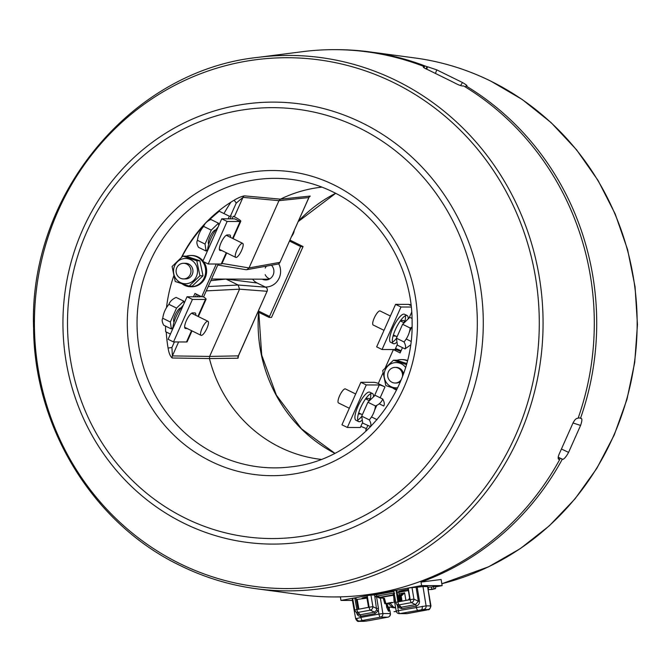 <?xml version="1.0" encoding="UTF-8"?>
<svg xmlns="http://www.w3.org/2000/svg" width="671" height="671" viewBox="0 0 671 671"><rect width="100%" height="100%" fill="white"/><g stroke="black" fill="none" stroke-linecap="round" stroke-linejoin="round"><path stroke-width="1.01" d="M426.706 69.214L427.528 66.756L436.704 69.843L462.504 82.533C466.286 84.772 467.679 85.93 466.68 86.014L466.026 85.938L465.372 87.004M581.304 418.335L580.49 418.335A273.642 260.256 -89.8 0 0 466.026 85.938M581.111 418.31C582.269 418.679 582.092 421.053 580.583 425.431L568.58 452.388C566.274 456.574 564.345 458.905 562.793 459.375L558.18 457.479M435.739 586.831L442.139 585.649L441.115 579.484L421.011 582.084A273.642 260.256 -89.8 0 0 562.197 459.409M334.393 596.938A273.642 260.256 -89.8 0 0 340.39 596.922L340.969 600.428L352.426 600.461M321.074 459.392A136.901 130.199 90.2 0 1 318.733 459.098A136.901 130.199 90.2 0 1 280.042 447.305A136.901 130.199 90.2 0 1 209.436 358.557L172.204 358.004C170.249 356.393 168.866 353.072 168.069 348.048A141.422 134.502 90.2 0 1 166.24 332.011M181.489 257.312A141.422 134.502 90.2 0 1 233.81 200.394C237.928 197.92 241.451 196.41 244.395 195.857L280.411 199.161A136.901 130.199 90.2 0 1 319.589 187.402A136.901 130.199 90.2 0 1 321.929 187.125M172.883 278.515A141.422 134.502 90.2 0 1 173.722 275.949M423.275 66.957L423.703 66.739C422.604 67.05 424.055 68.073 428.064 69.818L453.864 82.508C457.957 84.756 460.952 85.913 462.856 86.005L463.611 85.93A273.642 260.256 -89.8 0 1 578.075 418.327L577.286 418.293C575.533 418.662 573.747 421.036 571.944 425.397L559.941 452.363C557.937 456.557 557.635 458.889 559.035 459.367L558.691 459.274M423.527 67.402L424.433 66.655A273.642 260.256 -89.8 0 0 302.73 51.65L257.823 57.387A267.721 254.619 90.2 0 1 396.427 80.654A267.721 254.619 90.2 0 1 532.975 397.718A267.721 254.619 90.2 0 1 256.146 588.719L301.019 594.741A273.642 260.256 -89.8 0 0 559.782 459.4L558.238 458.645M174.401 341.933L171.927 347.503L172.397 355.915L209.62 356.427L239.564 289.176L238.13 285.016L226.035 279.069M217.773 265.02L245.863 269.683L246.836 269.683L249.025 267.922L278.968 200.671L242.986 197.358L236.217 203.112A3.129 0.839 59 0 0 233.81 200.394M230.379 216.213L236.217 203.112M234.338 216.783L242.986 197.358A3.129 2.944 95.2 0 1 244.395 195.857M310.228 196.066L280.411 199.161L278.968 200.671L308.819 197.559A3.129 3.003 -95.9 0 1 310.228 196.066L309.306 196.997M308.861 197.702L279.975 262.336L309.071 197.106M246.836 269.683L277.802 264.089A3.129 2.986 -100.2 0 0 279.975 262.336L249.025 267.922L222.026 263.443M238.549 355.622L238.037 358.213A3.129 3.011 89.4 0 1 238.222 356.116L267.066 291.34A3.129 3.019 -85.5 0 0 265.632 287.188L257.186 283.028A12.883 12.254 90.2 0 1 252.623 279.153M238.037 358.213L209.436 358.557L209.62 356.427L238.44 355.873L267.142 291.155M206.257 290.879L239.564 289.176L267.192 291.289M178.612 341.95L172.397 355.915A3.129 2.936 -89.2 0 0 172.204 358.004M171.927 347.503L168.069 348.048M421.011 582.084L421.589 585.59L340.969 600.428M442.139 585.649L421.589 585.59M428.45 589.717L435.496 588.626L431.78 589.507L428.417 589.499M431.78 589.507L431.528 587.066L428.039 587.1M428.316 588.87L428.534 587.058M435.68 586.253L431.528 587.066M408.153 589.297A10.954 0.596 170.6 0 0 399.253 591.554A10.954 0.596 170.6 0 0 408.345 590.455M367.104 596.855A10.954 0.596 170.6 0 0 362.608 598.297A10.954 0.596 170.6 0 0 367.272 597.853M374.829 596.678A10.954 0.596 170.6 0 0 376.691 596.343M424.08 67.821L424.433 66.655M427.528 66.756L426.857 66.664L426.16 68.962M426.857 66.664A273.642 260.256 -89.8 0 0 369.486 51.86A273.642 260.256 -89.8 0 0 336.112 49.662M580.49 418.335L578.327 417.605M558.431 459.056L559.782 459.4M293.839 231.436A10.954 10.417 90.2 0 1 293.017 234.154A10.954 10.417 90.2 0 1 291.558 236.553M294.192 230.648A9.386 8.924 90.2 0 1 293.412 233.491A9.386 8.924 90.2 0 1 292.707 234.791M391.554 602.424L384.835 603.774L393.105 602.558L391.554 602.424M393.726 595.227L382.923 597.005L384.835 603.774M384.995 603.674L383.56 598.398L384.399 598.171L385.833 603.447M384.424 598.28L383.56 598.398M354.858 598.272L356.091 598.415L358.012 609.26M367.213 595.672L368.555 606.248A3.129 0.419 -160.2 0 0 369 606.492M417.815 610.274A3.129 0.956 79.6 0 1 416.339 607.213L416.154 606.072A1.568 0.478 79.1 0 0 415.534 604.588L418.343 601.241L416.121 587.36L417.203 587.226L419.434 601.107C419.627 603.648 418.536 605.301 416.154 606.072L401.828 608.706L397.735 607.112L398.339 610.526A3.129 0.956 -100.4 0 0 399.815 613.588A3.129 2.978 90.2 0 1 399.287 613.63A3.129 3.129 0 0 1 396.217 611.055L426.085 605.871A3.129 2.978 90.2 0 1 423.661 609.469L399.815 613.588L407.205 613.613A3.129 0.956 79.6 0 0 407.255 613.604A3.129 0.956 79.6 0 0 407.305 613.588M395.521 607.096L393.063 607.758L388.098 603.472M354.791 609.989L369.117 607.213L367.213 595.638L370.962 595.11L372.875 606.659A3.129 2.718 115.7 0 1 370.342 610.157L358.079 612.413A3.129 2.944 138.4 0 1 355.471 611.499L357.752 614.066L360.151 614.779A1.568 0.478 -100.4 0 1 360.788 616.263L360.956 617.404L356.049 618.763M395.63 611.533L394.028 611.675L395.63 611.533A3.129 0.956 79.6 0 0 395.689 611.533A3.129 0.956 79.6 0 0 395.789 611.491M383.225 598.096L380.382 598.087L382.864 613.554L378.964 614.091L378.41 610.66L375.081 613.63L360.788 616.263M387.947 617.152A3.129 0.956 -100.4 0 1 387.88 617.169A3.129 3.129 0 0 0 390.405 613.613L389.784 610.551M367.314 598.113L356.284 599.513M352.803 599.178L352.241 599.438L355.664 618.704C356.779 620.96 357.886 621.832 358.968 621.329L358.968 621.329A3.129 2.978 90.2 0 0 359.488 621.279L366.291 621.061A3.129 1.434 -97.8 0 1 366.207 621.078L363.456 621.338A3.129 2.978 -89.8 0 0 363.976 621.296M387.117 603.615L388.97 610.274L389.188 607.02L389.465 610.367M390.111 603.154L394.07 607.658M397.115 592.099L398.742 592.099L399.186 595.194L399.991 595.043L401.048 601.258M400.084 601.442L399.186 595.194M380.985 597.19A0.78 0.746 90.2 0 0 380.382 598.087L379.736 598.129A0.78 0.587 84.1 0 1 380.18 597.249L382.973 597.198M393.835 595.026L392.602 594.959L394.691 593.231M397.97 595.663L397.853 595.034M388.97 610.274L389.163 610.333A0.78 0.746 -89.8 0 0 388.551 611.231L386.748 607.431L386.144 603.732M395.672 607.96L389.188 607.02L386.748 607.431M389.314 610.191L388.652 611.231A0.78 0.746 -89.8 0 1 389.255 610.333L389.39 610.3M425.255 610.291A3.129 0.956 -100.4 0 1 425.204 610.3L407.205 613.613A3.129 2.978 90.2 0 1 406.676 613.655A3.129 3.129 0 0 0 407.255 613.604L428.207 609.654A3.129 2.776 -105.4 0 1 427.888 609.721L428.148 609.486A3.129 2.978 90.2 0 0 430.572 605.888L427.578 586.571L422.99 586.555L426.085 605.871L430.572 605.888L430.136 606.299M428.207 609.654C429.155 610.098 430.077 608.865 430.967 605.963L427.578 586.571M401.753 595.622L404.613 592.845L400.251 595.043A0.78 0.746 -89.8 0 1 401.107 595.672L401.753 595.622A0.78 0.587 -95.9 0 0 401.099 594.976L401.099 594.976A0.78 0.587 -95.9 0 0 401.057 594.984M408.354 590.555L398.775 592.325M376.699 596.385L374.837 596.729M402.013 601.082L401.107 595.672L400 595.043M397.752 595.663L398.482 595.663L399.539 601.535M394.313 594.204L393.634 595.647M397.911 600.285L399.631 601.518L408.404 599.908L409.604 598.104L407.96 588.14L412.011 587.553L413.915 599.102A3.129 2.718 115.7 0 1 411.382 602.6L399.119 604.865A3.129 2.944 138.4 0 1 396.511 603.95L398.599 606.29L397.735 607.112L397.282 604.814M398.473 606.148L401.216 607.221L415.534 604.588M401.828 608.706A1.568 0.478 79.6 0 0 401.216 607.221L399.119 604.865A3.129 0.956 -100.4 0 1 397.895 601.921L410.166 599.664L408.253 588.09M416.129 606.081A1.568 0.478 79.6 0 0 415.517 604.596L411.382 602.6A3.129 0.956 -100.4 0 1 410.166 599.664L413.915 599.102L418.343 601.241L419.434 601.107M417.203 587.226L422.99 586.555M398.767 601.409L396.897 590.832L396.217 590.757M396.133 590.321L395.546 590.53L396.133 590.321L397.895 601.921L395.773 602.415A3.129 3.129 0 0 0 396.511 603.95M395.84 590.371L393.718 590.891L395.831 602.432M412.011 587.553L416.121 587.36M394.095 593.021L374.795 596.494L374.544 594.934L376.423 594.674L376.741 596.536L380.18 597.249L392.602 594.959M376.423 594.674L393.818 591.47M355.471 611.499A3.129 3.129 0 0 1 354.733 609.973L352.678 598.44L354.791 597.928L356.855 609.478A3.129 0.956 -100.4 0 0 358.079 612.413L360.176 614.779A1.568 0.478 -100 0 1 360.755 616.263C358.482 616.355 357.123 615.148 356.67 612.657M374.888 596.98L376.565 596.678L378.427 608.295L376.741 608.53L372.875 606.659L369.117 607.213A3.129 0.956 -100.4 0 0 370.342 610.157L374.468 612.145L376.674 610.157L374.795 596.494M370.962 595.11L374.544 594.934M360.176 614.779L374.468 612.145A1.568 0.478 -100.4 0 1 375.081 613.63M376.674 610.157L378.41 610.66L378.427 608.295M379.736 598.129L376.565 596.678M374.359 396.016L379.274 384.986L366.274 384.944L360.881 382.294L373.881 382.336A12.514 1.627 -156 0 1 378.335 383.393M366.4 428.668A12.514 1.627 24 0 0 360.83 426.404M379.274 384.986A6.257 0.814 -156 0 1 384.24 386.563M362.617 422.394L360.344 427.502L347.343 427.461L341.95 424.81L360.881 382.294M347.343 427.461L366.274 384.944M369.612 400.587A8.606 2.416 116.2 0 0 369.067 398.507A8.606 2.416 116.2 0 0 368.74 398.431L366.324 398.423A8.606 2.416 116.2 0 0 365.812 398.54M358.574 413.261A8.606 2.416 116.2 0 0 359.379 414.015L360.981 414.024M411.113 305.632L408.589 304.391A12.514 1.627 -156 0 1 411.021 304.835M411.273 307.033L400.973 306.999L395.588 304.349L408.589 304.391M393.281 335.315A8.606 2.416 116.2 0 0 394.087 336.07L395.689 336.079M404.319 322.642A8.606 2.416 116.2 0 0 403.774 320.562A8.606 2.416 116.2 0 0 403.439 320.486L401.023 320.486A8.606 2.416 116.2 0 0 400.52 320.595M400.772 351.461A6.257 0.814 24 0 0 395.051 349.557L382.051 349.516L400.973 306.999M395.051 349.557L397.324 344.449M409.067 318.071L411.717 312.107M382.051 349.516L376.657 346.865L395.588 304.349M401.099 350.723A12.514 1.627 24 0 0 395.538 348.459M232.049 218.855L233.223 216.221A12.514 1.627 -156 0 1 240.788 221.304A12.514 1.627 -156 0 1 240.134 221.514L234.741 218.863L221.74 218.821L202.81 261.338L208.203 263.988L221.204 264.03A12.514 1.627 24 0 0 221.858 263.82L226.706 252.942M221.74 218.821L227.133 221.472L240.134 221.514L232.611 238.415M227.133 221.472L208.203 263.988M230.455 237.349A8.606 2.416 116.2 0 0 229.927 235.035A8.606 2.416 116.2 0 0 229.599 234.967L227.184 234.959A8.606 2.416 116.2 0 0 221.053 242.743A8.606 2.416 116.2 0 0 220.239 250.543L221.841 250.551M220.851 250.065L220.633 250.543M198.608 295.24A6.257 0.814 -156 0 1 200.042 296.808L187.041 296.767L168.111 339.283L173.504 341.933L186.504 341.975A12.514 1.627 24 0 0 187.159 341.765L191.998 330.887M186.152 328.01L185.934 328.488M187.041 296.767L192.426 299.417L173.504 341.933M203.305 296.767A12.514 1.627 -156 0 1 206.081 299.249A12.514 1.627 -156 0 1 205.435 299.459L192.426 299.417M198.146 295.014L197.349 296.8M195.747 315.295A8.606 2.416 116.2 0 0 195.227 312.98A8.606 2.416 116.2 0 0 194.9 312.912L192.476 312.904A8.606 2.416 116.2 0 0 186.353 320.688A8.606 2.416 116.2 0 0 185.54 328.488L187.142 328.496M258 311.94L269.096 317.4L300.65 246.542L303.066 246.551L289.981 240.109M300.65 246.542L289.545 241.082M269.096 317.4L271.52 317.408L303.066 246.551M258.427 310.967L269.532 316.427M262.294 279.186A8.606 8.186 -89.8 0 0 272.46 276.267A8.606 8.186 -89.8 0 0 271.47 265.238M265.23 268.073A7.826 7.44 90.2 0 1 266.454 266.144M269.759 278.859A7.826 7.44 90.2 0 1 265.204 274.665M397.651 387.737A12.632 12.019 90.2 0 1 387.251 383.728A12.632 12.019 90.2 0 1 388.031 365.88A12.632 12.019 90.2 0 1 404.999 366.685A12.632 12.019 90.2 0 1 405.536 367.339M406.358 364.529L393.483 360.21L382.696 370.568L385.825 385.565L396.888 389.323M395.596 383.007A7.826 7.44 -89.8 0 0 400.377 381.623M403.43 373.722A7.826 7.44 -89.8 0 0 395.647 367.398M406.651 363.481L396.569 360.218L393.483 360.21M194.397 262.596A12.632 12.019 90.2 0 1 193.617 280.444A12.632 12.019 90.2 0 1 176.641 279.639A12.632 12.019 90.2 0 1 177.421 261.791A12.632 12.019 90.2 0 1 194.397 262.596M182.873 256.121L172.086 266.479L175.215 281.476L189.138 286.114L199.924 275.764L196.796 260.767L182.873 256.121L185.959 256.129L199.883 260.776L196.796 260.767M184.5 278.868A7.826 7.44 -89.8 0 0 191.017 265.842A7.826 7.44 -89.8 0 0 184.55 263.359M189.138 286.114L192.225 286.131L203.011 275.773L199.924 275.764M203.011 275.773L199.883 260.776M206.928 328.329A7.826 2.189 -63.8 0 1 201.057 335.341A7.826 2.189 -63.8 0 1 202.088 328.312A7.826 2.189 -63.8 0 1 207.96 321.3A7.826 2.189 -63.8 0 1 206.928 328.329M174.066 322.063A7.826 2.189 -63.8 0 1 175.139 315.051A7.826 2.189 -63.8 0 1 180.969 308.023M184.08 303.418L183.745 301.153L176.146 297.412C172.397 299.073 169.989 301.38 168.941 304.349L176.54 308.09L170.35 322.005L162.743 318.264C163.464 312.98 165.527 308.341 168.941 304.349M183.745 301.153L176.54 308.09M170.35 322.005L171.365 328.966L163.758 325.234C162.08 322.256 161.745 319.933 162.743 318.264M171.365 328.966L172.992 327.398M241.627 250.384A7.826 2.189 -63.8 0 1 235.756 257.396A7.826 2.189 -63.8 0 1 236.796 250.367A7.826 2.189 -63.8 0 1 242.667 243.355A7.826 2.189 -63.8 0 1 241.627 250.384M208.765 244.118A7.826 2.189 -63.8 0 1 209.838 237.106A7.826 2.189 -63.8 0 1 215.668 230.078M218.78 225.473L218.452 223.208L210.845 219.467C207.096 221.128 204.697 223.443 203.64 226.412L211.248 230.145L205.049 244.059L197.45 240.319C198.163 235.035 200.226 230.396 203.64 226.412M218.452 223.208L211.248 230.145M205.049 244.059L206.064 251.029L198.465 247.289C196.779 244.311 196.444 241.988 197.45 240.319M206.064 251.029L207.691 249.461M355.68 393.978L345.414 388.928A7.826 2.189 116.2 0 0 339.543 395.94A7.826 2.189 116.2 0 0 338.511 402.961L349.314 408.278M361.711 416.146L367.901 402.239L375.5 405.98C374.787 411.256 372.724 415.894 369.31 419.887L361.711 416.146L362.726 423.116L370.719 426.672M371.508 416.951L377.068 419.685M369.31 419.887C370.996 422.864 371.331 425.188 370.325 426.857M367.901 402.239L375.106 395.294L382.713 399.035C381.656 402.004 379.258 404.319 375.5 405.98M379.224 403.791L383.72 406.005C384.735 404.345 384.391 402.021 382.713 399.035M390.388 316.033L380.121 310.983A7.826 2.189 116.2 0 0 374.25 317.995A7.826 2.189 116.2 0 0 373.21 325.024L384.013 330.333M396.41 338.201L402.608 324.294L410.207 328.035C409.495 333.311 407.431 337.949 404.017 341.942L396.41 338.201L397.425 345.171L405.024 348.912L410.535 344.986M406.207 339.006L411.013 341.371M404.017 341.942C405.695 344.919 406.03 347.243 405.024 348.912M412.061 327.087L410.207 328.035M402.608 324.294L409.813 317.349L412.044 318.448M253.378 280.092A15.643 14.879 90.2 0 1 252.816 279.153M278.725 263.753A15.643 14.879 90.2 0 1 265.682 287.02A15.643 14.879 90.2 0 1 265.28 287.012M269.264 279.128A8.211 7.809 90.2 0 1 264.29 279.186M182.227 283.934A15.643 14.879 -89.8 0 0 190.74 286.777L191.705 286.785A15.643 14.879 -89.8 0 0 205.452 265.028A15.643 14.879 -89.8 0 0 203.665 261.757M203.011 260.902A15.643 14.879 -89.8 0 0 191.805 255.492L190.841 255.492A15.643 14.879 -89.8 0 0 186.278 256.23M190.74 286.777A15.643 14.879 -89.8 0 0 204.487 265.02A15.643 14.879 -89.8 0 0 190.841 255.492M172.984 328.337A15.643 4.387 -63.8 0 1 176.087 316.704A15.643 4.387 -63.8 0 1 183.342 305.079M207.683 250.392A15.643 4.387 -63.8 0 1 210.795 238.759A15.643 4.387 -63.8 0 1 218.041 227.133M369.872 400.335A15.643 4.387 116.2 0 0 370.686 393.692M373.479 396.863A15.643 4.387 116.2 0 0 372.455 393.508L369.755 392.183A15.643 4.387 116.2 0 0 357.702 406.92A15.643 4.387 116.2 0 0 355.949 420.264L358.641 421.589A15.643 4.387 116.2 0 0 362.273 420.038M372.455 393.508A15.643 4.387 116.2 0 0 360.402 408.245A15.643 4.387 116.2 0 0 358.641 421.589M357.71 420.071A15.643 4.387 116.2 0 0 361.736 416.339M366.936 399.513A8.211 2.298 116.2 0 0 365.51 398.968M358.725 412.749A8.211 2.298 116.2 0 0 360.025 413.554M404.579 322.39A15.643 4.387 116.2 0 0 405.393 315.747M408.186 318.918A15.643 4.387 116.2 0 0 407.154 315.563L404.462 314.238A15.643 4.387 116.2 0 0 393.055 327.515A15.643 4.387 116.2 0 0 390.648 342.319L393.34 343.644A15.643 4.387 116.2 0 0 396.98 342.093M407.154 315.563A15.643 4.387 116.2 0 0 395.756 328.84A15.643 4.387 116.2 0 0 393.34 343.644M392.409 342.126A15.643 4.387 116.2 0 0 396.444 338.394M401.635 321.568A8.211 2.298 116.2 0 0 400.21 321.023M393.432 334.804A8.211 2.298 116.2 0 0 394.733 335.609M392.837 388.023A15.643 14.879 -89.8 0 0 396.553 390.019M407.44 360.512A15.643 14.879 -89.8 0 0 402.415 359.581L401.451 359.572A15.643 14.879 -89.8 0 0 396.888 360.31M407.347 360.881A15.643 14.879 -89.8 0 0 401.451 359.572M190.279 274.431A7.826 7.44 -89.8 0 0 183.56 263.292A7.826 7.44 -89.8 0 0 176.8 267.796A7.826 7.44 -89.8 0 0 183.51 278.935A7.826 7.44 -89.8 0 0 190.279 274.431M402.466 376.364A7.826 7.44 -89.8 0 0 388.375 371.885A7.826 7.44 -89.8 0 0 401.132 379.794M216.28 264.013L201.703 296.767L194.967 293.445L193.474 296.792M218.218 264.022L203.64 296.767L201.703 296.767M196.553 294.225L195.412 296.792M208.765 220.541A142.378 135.408 90.2 0 1 219.291 211.264L229.356 216.213L228.182 218.847M170.434 334.066L165.662 331.726A142.378 135.408 90.2 0 1 165.511 326.089M166.492 307.687A142.378 135.408 90.2 0 1 173.739 275.999M181.908 256.943A142.378 135.408 90.2 0 1 204.135 225.297M229.356 216.213L231.285 216.221L230.119 218.847M380.147 397.777L384.978 386.932L378.243 383.611L382.998 372.925M385.28 367.817L393.382 349.599L400.126 352.921L402.466 347.653M394.976 350.379L395.32 349.608L393.382 349.599M406.299 339.048L406.576 338.427M409.276 332.346L411.482 327.406M366.71 430.631L365.737 430.153L367.767 425.599M371.591 416.993L371.868 416.372M374.577 410.291L376.775 405.351M441.82 583.736A267.645 254.544 -89.8 0 0 635.848 350.505A267.645 254.544 -89.8 0 0 490.551 81.023A267.645 254.544 -89.8 0 0 414.913 57.958C441.342 61.531 466.622 69.239 490.753 81.082L522.206 99.484L551.059 122.575L576.54 149.776L598.071 180.465L615.198 213.99L627.603 249.654L635.06 286.76L637.45 324.571L634.732 362.357L626.957 399.396L614.25 434.951L596.838 468.324L575.047 498.821L549.331 525.796L520.285 548.626L488.681 566.76L441.82 583.745M219.065 210.652A218.939 208.228 -89.8 0 0 218.243 212.103M223.938 213.546A213.638 203.179 90.2 0 1 230.899 202.189M334.804 453.302A144.768 137.681 90.2 0 1 258.528 312.2M298.402 221.178A144.768 137.681 90.2 0 1 335.617 193.298M292.195 179.509A144.768 137.681 -89.8 0 0 142.504 282.793A144.768 137.681 -89.8 0 0 216.339 454.242A144.768 137.681 -89.8 0 0 291.289 466.823C358.297 459.811 413.655 394.103 412.111 322.826C412.615 267.796 380.298 214.544 332.9 191.923C319.941 185.557 306.37 181.422 292.195 179.509M210.87 461.312A152.585 145.121 90.2 0 1 140.977 258.444A152.585 145.121 90.2 0 1 333.94 184.894A152.585 145.121 90.2 0 1 403.825 387.763A152.585 145.121 90.2 0 1 210.87 461.312M359.295 127.951A215.458 204.907 -89.8 0 0 86.827 231.805A215.458 204.907 -89.8 0 0 185.515 518.255A215.458 204.907 -89.8 0 0 457.983 414.401A215.458 204.907 -89.8 0 0 359.295 127.951M183.988 523.271A220.985 210.174 90.2 0 1 82.768 229.465A220.985 210.174 90.2 0 1 362.231 122.936A220.985 210.174 90.2 0 1 463.451 416.75A220.985 210.174 90.2 0 1 183.988 523.271M393.894 82.726A265.439 252.447 -89.8 0 0 58.218 210.669A265.439 252.447 -89.8 0 0 179.803 563.573A265.439 252.447 -89.8 0 0 515.471 435.63A265.439 252.447 -89.8 0 0 393.894 82.726M208.186 286.551L238.13 285.016L265.632 287.188M210.786 280.704L225.842 279.069M257.186 283.028L226.135 279.069M434.33 588.803L433.307 586.58M436.704 69.843L435.588 73.156M460.541 85.561L462.504 82.533M580.583 425.431L573.026 422.973M561.585 449.075L568.58 452.388M562.793 459.375L558.213 457.203M422.235 606.274A3.129 1.434 82.2 0 1 421.346 609.704M425.204 610.3L427.888 609.721M356.486 618.377A3.129 2.776 74.6 0 0 359.748 621.036L362.432 620.465A3.129 0.956 79.6 0 1 360.956 617.404L378.964 614.091A3.129 0.956 -100.4 0 0 380.44 617.152L362.432 620.465M366.114 621.086A3.129 1.434 -97.8 0 0 366.207 621.078L369.88 620.482A3.129 0.956 79.6 0 0 369.931 620.465M382.864 613.554A3.129 2.978 90.2 0 1 380.44 617.152L387.83 617.177A3.129 2.978 -89.8 0 0 390.245 613.579L382.864 613.554M387.88 617.169A3.129 0.956 -100.4 0 1 387.83 617.177L369.822 620.49A3.129 0.956 79.6 0 0 369.88 620.482L387.88 617.169M369.822 620.49L366.291 621.061M368.538 607.322L366.97 598.171M357.224 599.513L358.876 609.1M390.17 603.464L388.215 603.455M386.664 603.674L387.242 607.372M428.148 609.486L423.661 609.469M405.905 600.369L404.613 592.845L398.993 593.885M401.107 595.672L402.038 601.082M396.955 604.881L396.855 604.328M221.204 264.03L226.244 252.715M186.504 341.975L191.537 330.66M197.911 316.36L205.435 299.459M335.668 193.323L298.243 221.556M258.805 312.334L261.707 355.135L276.377 395.144L301.497 428.836L334.846 453.286M257.823 57.387C131.382 70.623 28.367 195.387 33.592 328.379C34.406 428.207 93.646 524.135 180.289 565.586C204.429 577.437 229.717 585.146 256.146 588.719M435.496 588.626L435.823 586.194M414.913 57.958L369.486 51.86M394.095 602.231L393.86 597.752M394.095 611.675L396.301 611.398M363.456 621.338L358.968 621.329M390.405 613.613L389.943 610.644M399.287 613.63L406.676 613.655M401.132 594.976L400.377 595.034M396.217 611.055L393.483 595.622M233.072 238.633L240.788 221.304M206.081 299.249L198.364 316.578M201.057 335.341L184.651 327.272M207.96 321.3L191.562 313.231M235.756 257.396L219.358 249.327M242.667 243.355L226.261 235.286M365.678 398.893L369.444 400.746M358.767 412.933L362.357 414.695M400.377 320.948L404.152 322.801M393.474 334.988L397.056 336.75M183.56 263.292L185.54 263.292M183.51 278.935L185.498 278.943M211.541 279.027L269.054 279.203M395.135 367.381L396.15 367.381M395.085 383.024L396.1 383.024"/></g></svg>
